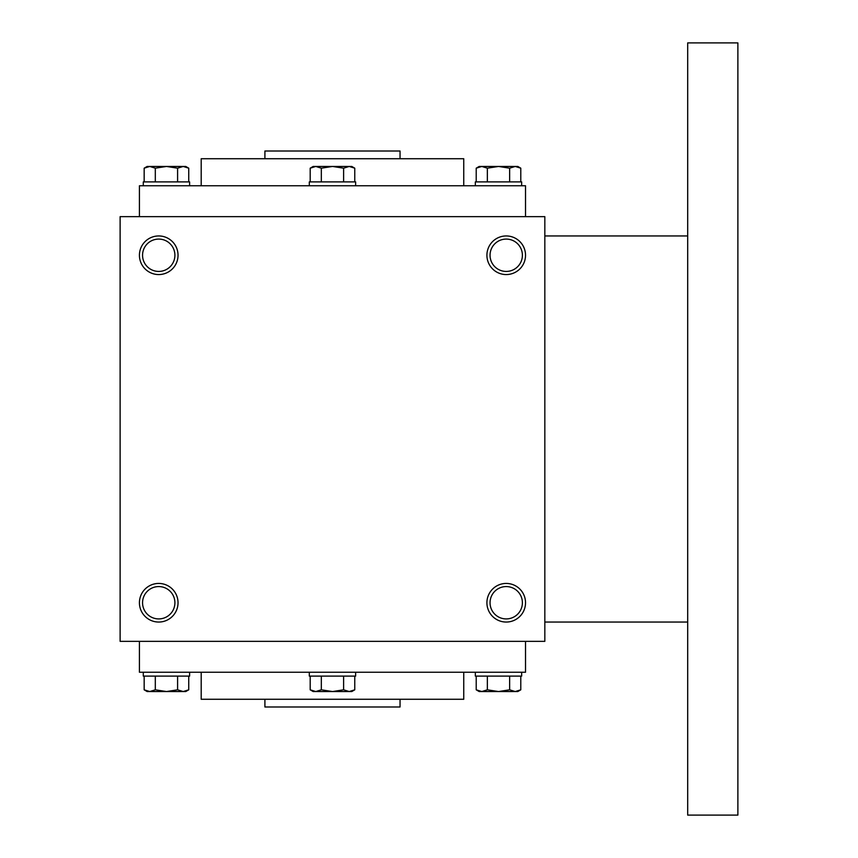 <?xml version="1.0" encoding="UTF-8"?>
<svg xmlns="http://www.w3.org/2000/svg" width="858" height="858" viewBox="0 0 858 858"><rect width="100%" height="100%" fill="white"/><g stroke="black" fill="none" stroke-linecap="round" stroke-linejoin="round"><path stroke-width="1.29" d="M544.83 216.645L120.12 216.645L120.12 641.355L544.83 641.355L544.83 216.645M178.035 602.745A19.305 19.305 0 0 0 149.078 586.025A19.305 19.305 0 0 0 149.078 619.465A19.305 19.305 0 0 0 178.035 602.745M139.425 255.255A19.305 19.305 0 0 1 168.382 238.535A19.305 19.305 0 0 1 168.382 271.975A19.305 19.305 0 0 1 139.425 255.255M525.525 602.745A19.305 19.305 0 0 0 496.567 586.025A19.305 19.305 0 0 0 496.567 619.465A19.305 19.305 0 0 0 525.525 602.745M486.915 255.255A19.305 19.305 0 0 1 515.873 238.535A19.305 19.305 0 0 1 515.873 271.975A19.305 19.305 0 0 1 486.915 255.255M264.908 699.27L264.908 706.992L400.043 706.992L400.043 699.27M201.201 672.243L201.201 699.27L463.749 699.27L463.749 672.243M139.425 641.355L139.425 672.243L525.525 672.243L525.525 641.355M139.425 216.645L139.425 185.757L525.525 185.757L525.525 216.645M201.201 185.757L201.201 158.73L463.749 158.73L463.749 185.757M264.908 158.73L264.908 151.008L400.043 151.008L400.043 158.73M490.047 255.255A16.173 16.173 0 0 1 514.307 241.248A16.173 16.173 0 0 1 514.307 269.262A16.173 16.173 0 0 1 490.047 255.255M522.393 602.745A16.173 16.173 0 0 0 498.133 588.738A16.173 16.173 0 0 0 498.133 616.752A16.173 16.173 0 0 0 522.393 602.745M142.557 255.255A16.173 16.173 0 0 1 166.817 241.248A16.173 16.173 0 0 1 166.817 269.262A16.173 16.173 0 0 1 142.557 255.255M174.903 602.745A16.173 16.173 0 0 0 150.643 588.738A16.173 16.173 0 0 0 150.643 616.752A16.173 16.173 0 0 0 174.903 602.745M687.687 235.95L544.83 235.95M687.687 42.9L687.687 815.1L737.88 815.1L737.88 42.9L687.687 42.9M321.332 181.896L321.332 168.179L315.755 166.452L310.188 168.179L313.17 166.452L349.195 166.452L354.762 168.179L349.195 166.452L351.78 166.452L354.762 168.179L354.762 181.896M349.195 166.452L343.618 168.179L332.475 166.452L321.332 168.179M309.309 185.757L309.309 181.896L355.641 181.896L355.641 185.757M343.618 181.896L343.618 168.179M310.188 181.896L310.188 168.179L315.755 166.452M487.355 181.896L487.355 168.179L481.778 166.452L476.211 168.179L479.193 166.452L515.218 166.452L520.785 168.179L515.218 166.452L517.803 166.452L520.785 168.179L520.785 181.896M515.218 166.452L509.641 168.179L498.498 166.452L487.355 168.179M475.332 185.757L475.332 181.896L521.664 181.896L521.664 185.757M509.641 181.896L509.641 168.179M476.211 181.896L476.211 168.179L481.778 166.452M155.309 181.896L155.309 168.179L149.732 166.452L144.165 168.179L147.147 166.452L183.172 166.452L188.739 168.179L183.172 166.452L185.757 166.452L188.739 168.179L188.739 181.896M183.172 166.452L177.595 168.179L166.452 166.452L155.309 168.179M143.286 185.757L143.286 181.896L189.618 181.896L189.618 185.757M177.595 181.896L177.595 168.179M144.165 181.896L144.165 168.179L149.732 166.452M343.618 676.104L343.618 689.821L349.195 691.548L354.762 689.821L354.762 676.104M354.762 689.821L351.78 691.548L313.17 691.548L310.188 689.821L315.755 691.548L310.188 689.821L310.188 676.104M355.641 672.243L355.641 676.104L309.309 676.104L309.309 672.243M315.755 691.548L321.332 689.821L332.475 691.548L343.618 689.821M321.332 676.104L321.332 689.821M509.641 676.104L509.641 689.821L515.218 691.548L520.785 689.821L520.785 676.104M520.785 689.821L517.803 691.548L479.193 691.548L476.211 689.821L481.778 691.548L476.211 689.821L476.211 676.104M521.664 672.243L521.664 676.104L475.332 676.104L475.332 672.243M481.778 691.548L487.355 689.821L498.498 691.548L509.641 689.821M487.355 676.104L487.355 689.821M177.595 676.104L177.595 689.821L183.172 691.548L188.739 689.821L188.739 676.104M188.739 689.821L185.757 691.548L147.147 691.548L144.165 689.821L149.732 691.548L144.165 689.821L144.165 676.104M189.618 672.243L189.618 676.104L143.286 676.104L143.286 672.243M149.732 691.548L155.309 689.821L166.452 691.548L177.595 689.821M155.309 676.104L155.309 689.821M687.687 622.05L544.83 622.05"/></g></svg>
